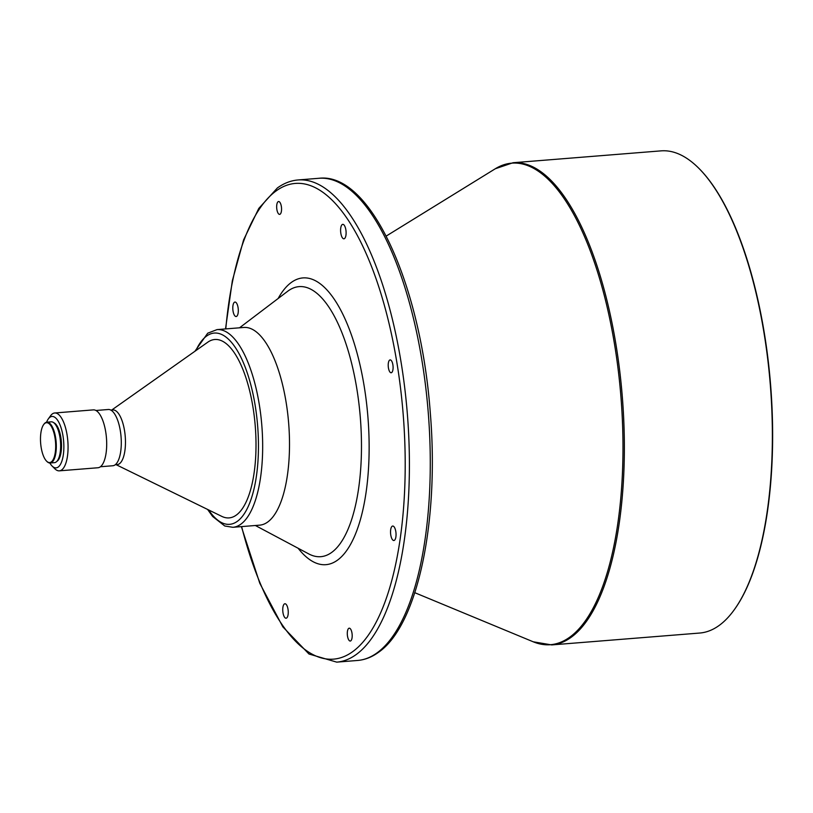 <?xml version="1.0" encoding="UTF-8"?>
<svg xmlns="http://www.w3.org/2000/svg" width="813" height="813" viewBox="0 0 813 813"><rect width="100%" height="100%" fill="white"/><g stroke="black" fill="none" stroke-linecap="round" stroke-linejoin="round"><path stroke-width="1.22" d="M236.715 316.298A7.256 2.703 -94.6 0 0 238.168 308.279A7.256 2.703 -94.6 0 0 234.967 302.06A7.256 2.703 -94.6 0 0 234.388 302.284A7.256 2.703 -94.6 0 0 232.935 310.312A7.256 2.703 -94.6 0 0 236.126 316.531A7.256 2.703 -94.6 0 0 236.715 316.298M280.139 214.185A6.453 2.409 -94.6 0 0 281.43 207.051A6.453 2.409 -94.6 0 0 278.595 201.522A6.453 2.409 -94.6 0 0 278.076 201.726A6.453 2.409 -94.6 0 0 276.786 208.86A6.453 2.409 -94.6 0 0 279.621 214.378A6.453 2.409 -94.6 0 0 280.139 214.185M344.509 238.585A7.256 2.703 -94.6 0 0 345.972 230.567A7.256 2.703 -94.6 0 0 342.771 224.347A7.256 2.703 -94.6 0 0 342.192 224.571A7.256 2.703 -94.6 0 0 340.738 232.599A7.256 2.703 -94.6 0 0 343.929 238.809A7.256 2.703 -94.6 0 0 344.509 238.585M391.683 372.557A6.453 2.409 -94.6 0 0 392.974 365.423A6.453 2.409 -94.6 0 0 390.138 359.905A6.453 2.409 -94.6 0 0 389.62 360.098A6.453 2.409 -94.6 0 0 388.329 367.232A6.453 2.409 -94.6 0 0 391.165 372.761A6.453 2.409 -94.6 0 0 391.683 372.557M394.457 540.279A7.256 2.703 -94.6 0 0 395.911 532.261A7.256 2.703 -94.6 0 0 392.72 526.041A7.256 2.703 -94.6 0 0 392.14 526.265A7.256 2.703 -94.6 0 0 390.677 534.293A7.256 2.703 -94.6 0 0 393.878 540.503A7.256 2.703 -94.6 0 0 394.457 540.279M350.769 640.847A6.453 2.409 -94.6 0 0 352.07 633.713A6.453 2.409 -94.6 0 0 349.224 628.185A6.453 2.409 -94.6 0 0 348.706 628.388A6.453 2.409 -94.6 0 0 347.415 635.522A6.453 2.409 -94.6 0 0 350.261 641.04A6.453 2.409 -94.6 0 0 350.769 640.847M286.654 617.992A7.256 2.703 -94.6 0 0 288.117 609.974A7.256 2.703 -94.6 0 0 284.916 603.754A7.256 2.703 -94.6 0 0 284.337 603.978A7.256 2.703 -94.6 0 0 282.883 612.006A7.256 2.703 -94.6 0 0 286.074 618.226A7.256 2.703 -94.6 0 0 286.654 617.992M51.28 461.936A19.99 7.459 85.4 0 1 46.554 461.113A19.99 7.459 85.4 0 1 40.65 443.227A19.99 7.459 85.4 0 1 43.638 424.62A19.99 7.459 85.4 0 1 44.888 423.319A19.99 7.459 85.4 0 1 54.979 437.658A19.99 7.459 85.4 0 1 51.28 461.936M43.8 424.396A20.477 7.642 85.4 0 1 43.973 424.152A20.477 7.642 85.4 0 1 45.254 422.821A20.477 7.642 85.4 0 1 46.9 422.181A20.477 7.642 85.4 0 1 55.914 439.721A20.477 7.642 85.4 0 1 51.808 462.373A20.477 7.642 85.4 0 1 50.172 463.004A20.477 7.642 85.4 0 1 46.971 461.53A20.477 7.642 85.4 0 1 46.758 461.317M46.9 422.181L51.219 421.835A20.477 7.642 85.4 0 1 60.243 439.376A20.477 7.642 85.4 0 1 56.127 462.018A20.477 7.642 85.4 0 1 54.491 462.658L50.172 463.004M53.78 422.74A19.675 7.337 85.4 0 1 61.321 441.113A19.675 7.337 85.4 0 1 57.195 461.144A19.675 7.337 85.4 0 1 56.88 461.357M46.575 422.221A25.803 9.624 85.4 0 1 48.302 418.919A25.803 9.624 85.4 0 1 49.928 417.242A25.803 9.624 85.4 0 1 62.957 435.738A25.803 9.624 85.4 0 1 58.17 467.069A25.803 9.624 85.4 0 1 52.083 466.012A25.803 9.624 85.4 0 1 49.837 463.014M48.302 418.919L50.569 415.768A29.024 10.823 85.4 0 1 52.388 413.888A29.024 10.823 85.4 0 1 54.715 412.984A29.024 10.823 85.4 0 1 67.499 437.841A29.024 10.823 85.4 0 1 61.676 469.944A29.024 10.823 85.4 0 1 59.349 470.839A29.024 10.823 85.4 0 1 54.817 468.745L52.083 466.012M54.715 412.984L93.332 409.884A29.024 10.823 85.4 0 1 106.127 434.752A29.024 10.823 85.4 0 1 100.294 466.845A29.024 10.823 85.4 0 1 97.977 467.749L59.349 470.839M95.924 410.484L108.312 409.498A28.221 10.528 85.4 0 1 120.741 433.664A28.221 10.528 85.4 0 1 115.08 464.873A28.221 10.528 85.4 0 1 112.824 465.747L100.436 466.743M110.873 410.098L112.855 409.935A27.408 10.223 85.4 0 1 124.928 433.42A27.408 10.223 85.4 0 1 119.42 463.735A27.408 10.223 85.4 0 1 117.235 464.589L115.253 464.741M207.661 342.273A89.491 33.384 85.4 0 1 207.803 342.171A89.491 33.384 85.4 0 1 252.884 406.632A89.491 33.384 85.4 0 1 236.268 515.117A89.491 33.384 85.4 0 1 221.766 516.367L116.117 464.68M267.64 522.068A99.166 36.992 85.4 0 1 259.713 525.147L232.874 527.302A99.166 36.992 85.4 0 0 240.8 524.222A99.166 36.992 85.4 0 0 260.719 414.559A99.166 36.992 85.4 0 0 217.03 329.611L243.87 327.456A99.166 36.992 85.4 0 1 287.558 412.404A99.166 36.992 85.4 0 1 267.64 522.068M719.048 625.532A241.868 90.223 85.4 0 1 699.698 633.042L551.681 644.912A241.868 90.223 85.4 0 0 571.031 637.392A241.868 90.223 85.4 0 0 619.597 369.925A241.868 90.223 85.4 0 0 513.044 162.732L661.06 150.862A241.868 90.223 85.4 0 1 698.845 168.311A241.868 90.223 85.4 0 1 770.307 384.752A241.868 90.223 85.4 0 1 734.23 609.801A241.868 90.223 85.4 0 1 719.048 625.532M699.048 168.515A241.38 90.04 85.4 0 1 699.251 168.718A241.38 90.04 85.4 0 1 770.582 384.722A241.38 90.04 85.4 0 1 734.566 609.333A241.38 90.04 85.4 0 1 734.393 609.567M195.842 350.616A95.944 35.782 85.4 0 1 206.624 336.043A95.944 35.782 85.4 0 1 255.069 404.823A95.944 35.782 85.4 0 1 237.305 521.346A95.944 35.782 85.4 0 1 208.616 509.934M239.53 327.802L287.731 291.227A135.466 50.528 85.4 0 1 288.29 290.82A135.466 50.528 85.4 0 1 356.694 387.943A135.466 50.528 85.4 0 1 331.613 552.474A135.466 50.528 85.4 0 1 308.788 553.927L255.373 525.503M278.127 298.523A143.85 53.658 85.4 0 1 291.43 282.365A143.85 53.658 85.4 0 1 364.061 385.504A143.85 53.658 85.4 0 1 337.425 560.198A143.85 53.658 85.4 0 1 298.137 548.267M225.79 328.909A238.636 89.013 85.4 0 1 276.268 190.821A238.636 89.013 85.4 0 1 396.774 361.917A238.636 89.013 85.4 0 1 352.578 651.741A238.636 89.013 85.4 0 1 241.634 526.6M225.516 328.93L232.345 280.719L243.605 239.865L258.778 208.433L277.365 187.966C283.92 183.24 290.82 180.567 298.086 179.958A241.868 90.223 85.4 0 1 404.64 387.151A241.868 90.223 85.4 0 1 356.074 654.617A241.868 90.223 85.4 0 1 336.724 662.138L357.608 660.461C364.864 659.851 371.775 657.178 378.319 652.443C417.709 625.695 439.355 521.55 430.301 412.902C420.941 284.54 370.484 172.041 318.96 178.281A241.868 90.223 85.4 0 1 425.514 385.474A241.868 90.223 85.4 0 1 376.947 652.941A241.868 90.223 85.4 0 1 357.608 660.461M386.205 236.075L495.31 168.748A241.563 90.111 85.4 0 1 615.095 347.761A241.563 90.111 85.4 0 1 569.72 637.199A241.563 90.111 85.4 0 1 533.216 641.792L551.681 644.912M217.03 329.611L207.722 333.188L194.907 351.277M207.579 509.426L212.63 516.468L224.774 526.001L232.874 527.302M241.359 526.621L259.784 583.277L282.843 626.864L308.97 654.008L336.724 662.138M414.793 592.697L533.216 641.792M495.31 168.748L513.044 162.732M298.086 179.958L318.96 178.281M111.737 410.026L207.803 342.171"/></g></svg>
